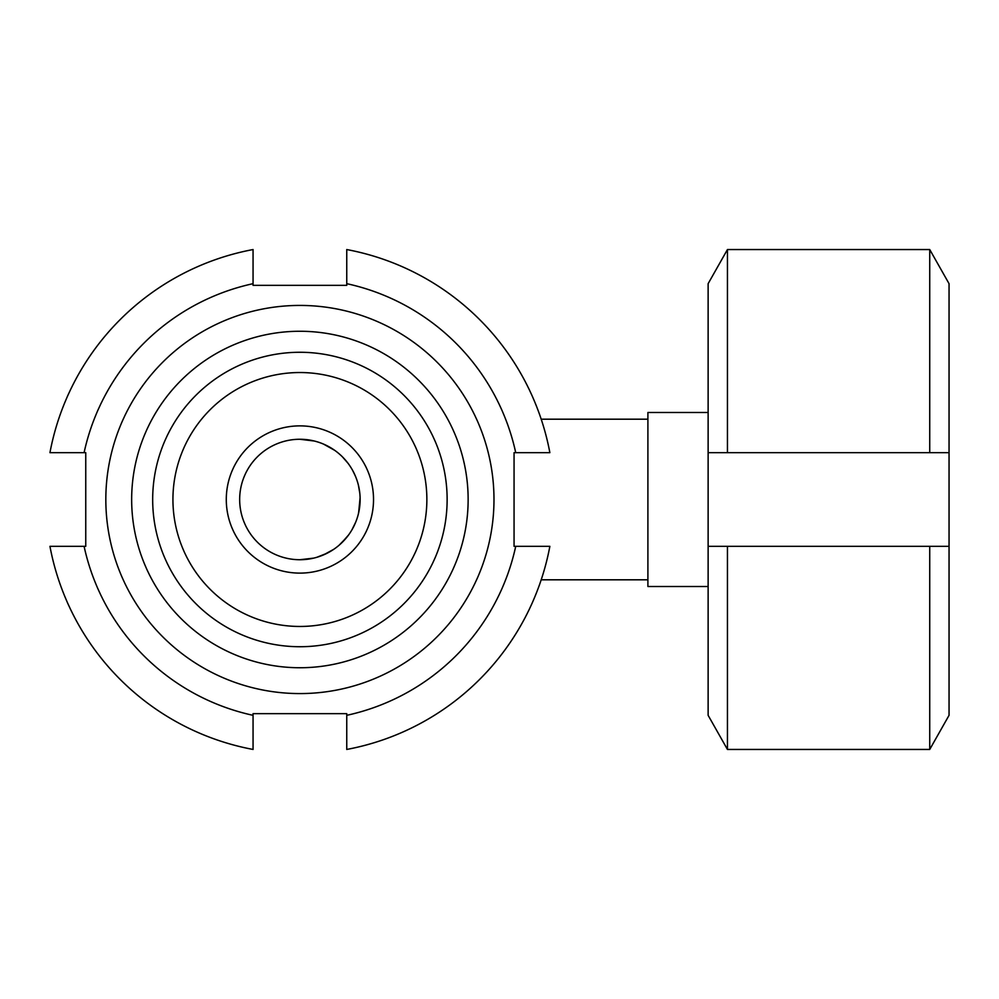 <?xml version="1.0" encoding="UTF-8"?>
<svg xmlns="http://www.w3.org/2000/svg" width="999" height="999" viewBox="0 0 999 999"><rect width="100%" height="100%" fill="white"/><g stroke="black" fill="none" stroke-linecap="round" stroke-linejoin="round"><path stroke-width="1.5" d="M299.9 439.273L314.373 441.034L299.9 439.273A60.227 60.227 0 0 1 360.127 499.5A60.227 60.227 0 0 1 299.9 559.727L313.748 558.116M323.501 444.08L334.777 450.387M342.507 456.93L348.077 463.349L342.52 456.93M352.709 470.529L355.544 476.436M358.416 485.239L359.802 493.244M359.89 504.932L358.379 513.948M355.232 523.301L351.81 530.057M348.601 534.94L341.396 543.156M327.372 553.109L316.708 557.342M307.242 559.278L299.975 559.727M323.439 554.944L333.803 549.288M339.061 545.267L346.853 537.225M351.86 529.97L355.744 522.077M358.604 512.986L360.102 497.714M359.765 492.894L358.529 485.676M355.507 476.348L352.734 470.579M334.752 450.374L323.514 444.093M647.901 579.807L541.196 579.807M708.129 586.5L647.901 586.5L647.901 412.5L708.129 412.5M299.9 559.727A60.227 60.227 0 0 1 247.74 469.38A60.227 60.227 0 0 1 352.06 469.38A60.227 60.227 0 0 1 299.9 559.727M299.9 573.114A73.614 73.614 0 0 1 236.151 462.687A73.614 73.614 0 0 1 363.661 462.687A73.614 73.614 0 0 1 299.9 573.114M299.9 626.46A126.96 126.96 0 0 1 189.947 436.014A126.96 126.96 0 0 1 409.852 436.014A126.96 126.96 0 0 1 299.9 626.46M299.9 646.728A147.228 147.228 0 0 1 172.402 425.886A147.228 147.228 0 0 1 427.41 425.886A147.228 147.228 0 0 1 299.9 646.728M949.05 452.659L949.05 283.679L929.732 249.55L727.447 249.55L708.129 283.679L708.129 452.659L949.05 452.659L949.05 546.341L708.129 546.341L708.129 452.659M727.447 546.341L727.447 749.45L708.129 715.321L708.129 546.341M727.447 452.659L727.447 249.55M727.447 749.45L929.732 749.45L929.732 546.341M929.732 452.659L929.732 249.55M929.732 749.45L949.05 715.321L949.05 546.341M515.721 546.341A220.841 220.841 0 0 1 346.753 715.321L346.753 749.45A254.308 254.308 0 0 0 549.862 546.341L514.06 546.341L514.06 452.659L549.862 452.659A254.308 254.308 0 0 0 346.753 249.55L346.753 285.352L253.059 285.352L253.059 249.55A254.308 254.308 0 0 0 49.95 452.659L85.752 452.659L85.752 546.341L49.95 546.341A254.308 254.308 0 0 0 253.059 749.45L253.059 715.321A220.841 220.841 0 0 1 84.091 546.341M84.091 452.659A220.841 220.841 0 0 1 253.059 283.679M346.753 283.679A220.841 220.841 0 0 1 515.721 452.659M253.059 715.321L253.059 713.648L346.753 713.648L346.753 715.321M299.9 693.581A194.081 194.081 0 0 1 131.831 402.46A194.081 194.081 0 0 1 467.982 402.46A194.081 194.081 0 0 1 299.9 693.581M299.9 667.744A168.244 168.244 0 0 1 154.196 415.384A168.244 168.244 0 0 1 445.604 415.384A168.244 168.244 0 0 1 299.9 667.744M647.901 419.193L541.196 419.193"/></g></svg>
